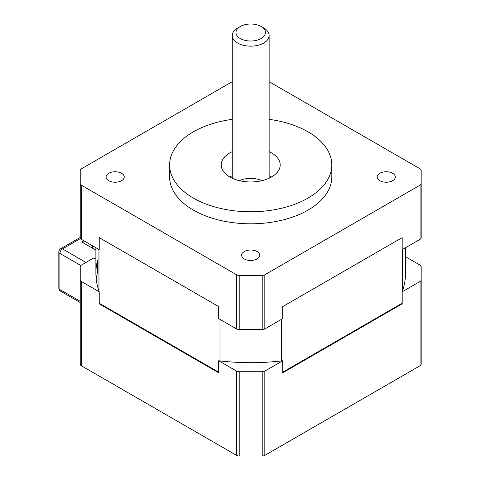 <?xml version="1.0" encoding="UTF-8"?>
<svg xmlns="http://www.w3.org/2000/svg" width="480" height="480" viewBox="0 0 480 480"><rect width="100%" height="100%" fill="white"/><g stroke="black" fill="none" stroke-linecap="round" stroke-linejoin="round"><path stroke-width="0.72" d="M98.958 291.036L98.958 249.498M218.676 372.192L99.228 303.234M219.99 360.912L219.99 319.374M402.45 291.036L402.45 249.498M281.418 360.912L281.418 319.374M402.18 303.234L282.738 372.192M95.88 259.158L93.786 257.952L81.312 265.152A3.684 2.13 180 0 0 80.232 266.658L80.232 364.224A3.684 2.13 0 0 0 81.312 365.724L236.592 455.376A3.684 2.13 0 0 0 239.202 456L262.212 456A3.684 2.13 0 0 0 264.816 455.376L420.096 365.724A3.684 2.13 0 0 0 421.176 364.224L421.176 279.948A3.684 2.13 180 0 1 420.096 281.448L402.18 291.792L402.18 303.834L282.738 372.798L282.738 360.756L264.816 371.1A3.684 2.13 180 0 1 262.212 371.724L239.202 371.724A3.684 2.13 180 0 1 236.592 371.1L218.676 360.756L218.676 372.798L99.228 303.834L99.228 291.792A154.824 89.388 180 0 1 95.88 273.3A154.824 89.388 180 0 1 97.572 260.136L97.572 272.178A154.824 89.388 0 0 0 96.234 279.324M99.228 291.792L81.312 281.448A3.684 2.13 180 0 1 80.232 279.948M405.528 256.746L420.096 265.152A3.684 2.13 180 0 1 421.176 266.658L421.176 279.948M405.528 247.722L405.528 273.3A154.824 89.388 180 0 1 402.18 291.792M282.738 360.756A154.824 89.388 180 0 1 218.676 360.756M239.328 180.654A18.432 10.644 180 0 1 262.086 180.654M269.136 119.352A81.096 46.824 180 0 1 331.806 164.946A81.096 46.824 180 0 1 250.704 211.77A81.096 46.824 180 0 1 169.608 164.946A81.096 46.824 180 0 1 193.362 131.838A81.096 46.824 180 0 1 232.272 119.352M331.806 164.946L331.806 176.988A81.096 46.824 180 0 1 250.704 223.806A81.096 46.824 180 0 1 169.608 176.988L169.608 164.946M269.136 151.656A29.49 17.028 180 0 1 280.194 164.946A29.49 17.028 180 0 1 250.704 181.974A29.49 17.028 180 0 1 221.214 164.946A29.49 17.028 180 0 1 229.854 152.91A29.49 17.028 180 0 1 232.272 151.656M80.232 183.63L80.232 237.81A3.684 2.13 0 0 0 81.312 239.31L99.228 249.654L99.228 237.618L218.676 306.576L218.676 318.618L236.592 328.962A3.684 2.13 0 0 0 239.202 329.586L262.212 329.586A3.684 2.13 0 0 0 264.816 328.962L282.738 318.618L282.738 306.576L402.18 237.618L402.18 249.654L420.096 239.31A3.684 2.13 0 0 0 421.176 237.81L421.176 183.63A3.684 2.13 180 0 1 420.096 185.136L264.816 274.782A3.684 2.13 180 0 1 262.212 275.406L239.202 275.406A3.684 2.13 180 0 1 236.592 274.782L81.312 185.136A3.684 2.13 180 0 1 80.232 183.63L80.232 170.346A3.684 2.13 180 0 1 81.312 168.84L232.272 81.684M269.136 81.684L420.096 168.84A3.684 2.13 180 0 1 421.176 170.346L421.176 224.52M379.842 173.286A9.066 5.232 180 0 1 389.718 172.152A9.066 5.232 180 0 1 395.316 176.988A9.066 5.232 180 0 1 392.658 180.69A9.066 5.232 180 0 1 382.782 181.824A9.066 5.232 180 0 1 377.184 176.988A9.066 5.232 180 0 1 379.842 173.286M108.75 173.286A9.066 5.232 180 0 1 118.632 172.152A9.066 5.232 180 0 1 124.224 176.988A9.066 5.232 180 0 1 121.572 180.69A9.066 5.232 180 0 1 111.696 181.824A9.066 5.232 180 0 1 106.098 176.988A9.066 5.232 180 0 1 108.75 173.286M244.296 251.544A9.066 5.232 180 0 1 254.172 250.41A9.066 5.232 180 0 1 259.77 255.24A9.066 5.232 180 0 1 257.118 258.942A9.066 5.232 180 0 1 247.236 260.076A9.066 5.232 180 0 1 241.644 255.24A9.066 5.232 180 0 1 244.296 251.544M271.56 176.988A29.49 17.028 0 0 0 269.136 175.734M232.272 175.734A29.49 17.028 0 0 0 229.854 176.988M240.282 26.496L237.672 27.996A18.432 10.644 0 0 0 232.272 35.52A18.432 10.644 0 0 0 237.672 43.05A18.432 10.644 0 0 0 257.76 45.354A18.432 10.644 0 0 0 269.136 35.52A18.432 10.644 0 0 0 263.736 27.996L261.132 26.496A14.748 8.514 180 0 1 261.132 38.532A14.748 8.514 180 0 1 240.282 38.532A14.748 8.514 180 0 1 240.282 26.496A14.748 8.514 180 0 1 261.132 26.496M92.484 245.76L92.484 248.172M83.1 242.754L83.1 240.342M95.88 250.134L81.798 241.998L83.1 241.248M81.312 365.724L81.312 281.448M236.592 371.1L236.592 455.376M420.096 281.448L420.096 365.724M264.816 455.376L264.816 371.1M262.212 371.724L262.212 456M239.202 456L239.202 371.724M420.096 185.136L420.096 239.31M264.816 328.962L264.816 274.782M81.312 239.31L81.312 185.136M236.592 274.782L236.592 328.962M239.202 329.586L239.202 275.406M262.212 275.406L262.212 329.586M85.968 262.47L62.508 248.922A3.684 2.13 -120 0 0 60.666 248.742A3.684 3.684 0 0 0 58.824 251.934A3.684 2.13 0 0 0 59.904 253.44A3.684 2.13 -60 0 1 62.508 248.922L80.466 238.554M80.232 301.296L59.904 289.554A3.684 2.13 180 0 1 58.824 288.054A3.684 3.684 0 0 0 60.666 291.246A3.684 2.13 -60 0 1 59.904 289.554L59.904 253.44L80.814 265.512M95.88 273.3L95.88 247.722M269.136 178.236L269.136 35.52M232.272 178.236L232.272 35.52M60.666 248.742L80.232 237.444M60.666 291.246L80.232 302.544M58.824 288.054L58.824 251.934"/></g></svg>

